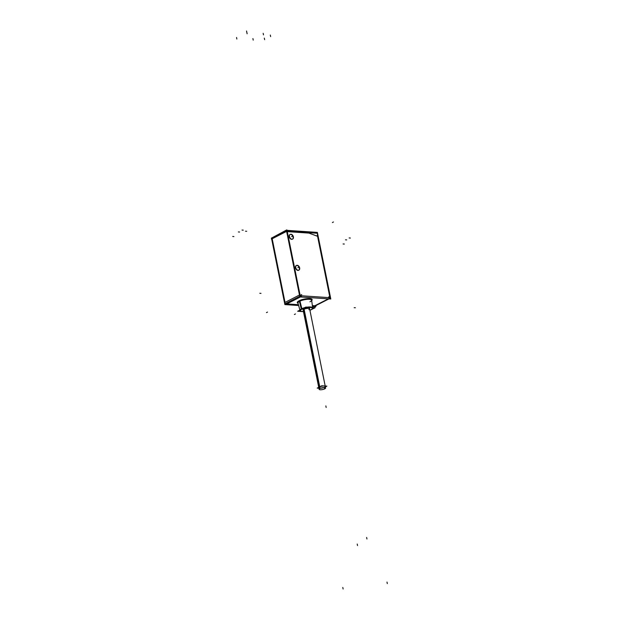 <?xml version="1.0" encoding="UTF-8"?>
<svg xmlns="http://www.w3.org/2000/svg" width="620" height="620" viewBox="0 0 620 620"><rect width="100%" height="100%" fill="white"/><g stroke="black" fill="none" stroke-linecap="round" stroke-linejoin="round"><path stroke-width="0.93" d="M309.078 233.159A2.062 1.411 62.9 0 0 308.69 233.074L287.285 231.632L300.041 294.911A1.24 0.845 -117.1 0 0 300.429 295.701L329.716 297.67A1.24 0.845 62.9 0 0 329.794 296.91L317.572 236.305L309.078 233.159A2.062 1.411 62.9 0 0 308.69 233.074L287.285 231.632L300.041 294.911A1.24 0.845 -117.1 0 0 300.429 295.701L329.716 297.67A1.24 0.845 62.9 0 0 329.794 296.91L317.572 236.305L309.078 233.159M298.615 270.281A2.635 1.806 -117.1 0 1 295.476 267.801A2.635 1.806 -117.1 0 1 296.213 265.585A2.635 1.806 -117.1 0 1 299.359 268.057A2.635 1.806 -117.1 0 1 298.762 270.188M292.353 239.219A2.635 1.806 -117.1 0 1 289.214 236.739A2.635 1.806 -117.1 0 1 289.951 234.523A2.635 1.806 -117.1 0 1 293.097 237.003A2.635 1.806 -117.1 0 1 292.501 239.134M309.628 308.822A3.294 0.914 168.6 0 0 307.458 308.404A3.294 0.914 168.6 0 0 303.971 309.31A3.294 0.914 168.6 0 0 303.165 310.124L318.82 387.771A3.294 0.914 168.6 0 1 319.626 386.958A3.294 0.914 168.6 0 1 323.113 386.043A3.294 0.914 168.6 0 1 325.283 386.469L309.628 308.822M320.602 388.213A3.294 0.914 168.6 0 0 323.81 387.57A3.294 0.914 168.6 0 1 320.602 388.213M286.432 231.469L272.242 238.723L286.432 231.469M330.801 299.01L317.37 232.392L286.432 230.315L299.863 296.933L330.801 299.01M293.43 237.042A2.635 1.806 62.9 0 0 290.253 234.376A2.635 1.806 62.9 0 0 289.555 236.778M289.478 236.398A2.635 1.806 62.9 0 0 292.656 239.072A2.635 1.806 62.9 0 0 293.353 236.662M315.82 306.668L312.48 306.443M298.662 305.513L284.882 304.591L271.452 237.972M299.692 268.096A2.635 1.806 62.9 0 0 296.515 265.43A2.635 1.806 62.9 0 0 295.817 267.84M295.74 267.453A2.635 1.806 62.9 0 0 298.918 270.126A2.635 1.806 62.9 0 0 299.615 267.716M315.208 305.877L315.805 305.923A0.822 0.558 93.8 0 0 316.138 305.784L315.479 305.738M286.432 303.785L285.68 303.738A0.822 0.558 93.8 0 1 284.844 303.126M329.499 298.569L315.03 305.97L312.395 305.792M300.452 296.624L285.983 304.017L298.483 304.854M298.05 303.273A7.022 1.938 -11.4 0 1 297.949 302.762A7.022 1.938 -11.4 0 1 299.94 301.149L299.507 300.576M298.22 301.297L299.445 300.607A7.587 2.1 -11.4 0 0 298.22 301.297A7.587 2.1 -11.4 0 0 298.073 303.335M311.682 300.522A7.022 1.938 -11.4 0 0 311.589 300.018A7.022 1.938 -11.4 0 0 306.427 299.421A7.022 1.938 -11.4 0 0 299.367 301.436L298.825 300.917A7.587 2.1 -11.4 0 1 310.76 298.762A7.587 2.1 -11.4 0 1 311.69 300.591M299.313 301.064L301.351 309.117A6.456 1.782 -11.4 0 1 303.823 308.109M308.163 307.226A6.456 1.782 -11.4 0 1 312.162 307.489M301.382 309.101L301.816 309.272M301.816 308.473L302.289 309.031M299.886 300.77L301.878 308.845A6.456 1.782 -11.4 0 0 300.281 309.915M303.474 311.651L297.654 311.256L305.854 307.071L315.138 307.69L309.938 310.349M324.686 387.593L324.919 388.763A3.294 0.914 -11.4 0 1 321.4 389.732A3.294 0.914 -11.4 0 1 319.13 389.321A3.294 0.914 -11.4 0 1 320.075 388.438L304.11 309.24M303.839 309.38L319.804 388.577A3.294 0.914 -11.4 0 1 323.33 387.601A3.294 0.914 -11.4 0 1 325.593 388.019A3.294 0.914 -11.4 0 1 324.655 388.903L324.384 387.57M318.913 388.221L317.2 388.104L321.741 385.779L326.903 386.128L325.376 386.911M301.436 296.515A1.651 1.131 -117.1 0 1 299.731 294.694M271.715 237.987L286.665 229.942L300.018 296.151L284.999 303.839M271.893 238.7L271.637 239.413M317.339 233.57L330.367 298.166M328.957 298.887L315.541 305.745M330.072 296.732A1.651 1.131 -117.1 0 1 329.654 298.305A1.651 1.131 -117.1 0 1 329.065 298.367M284.735 302.56L299.476 295.027L285.029 302.413L272.188 238.746L285.029 302.413L299.468 295.027L286.719 231.795L286.084 231.446M286.339 231.175L271.32 238.855L286.339 231.175L316.649 233.213L286.339 231.175M286.285 230.16L287.13 230.361M299.328 296.755L299.832 296.794M289.214 236.739A2.635 1.806 -117.1 0 1 290.656 234.391A2.635 1.806 -117.1 0 1 293.097 237.003A2.635 1.806 -117.1 0 1 291.656 239.359A2.635 1.806 -117.1 0 1 289.214 236.739M295.476 267.801A2.635 1.806 -117.1 0 1 296.918 265.445A2.635 1.806 -117.1 0 1 299.359 268.057A2.635 1.806 -117.1 0 1 297.918 270.413A2.635 1.806 -117.1 0 1 295.476 267.801M299.259 300.723A7.393 2.046 168.6 0 1 308.148 298.615A7.393 2.046 168.6 0 1 311.705 300.344A7.393 2.046 168.6 0 0 308.148 298.615A7.393 2.046 168.6 0 0 299.259 300.723A7.393 2.046 168.6 0 0 297.964 303.11A7.393 2.046 168.6 0 1 299.259 300.723L299.638 301.111A6.983 1.93 168.6 0 0 297.941 302.87L299.987 310.419M328.337 298.84L314.751 305.792L312.372 305.629L314.751 305.792L328.337 298.84L314.193 306.071M298.437 304.691L286.82 303.909L300.406 296.964L286.82 303.909L298.437 304.691M301.56 308.791A6.471 1.79 -11.4 0 0 300.026 310.047A6.471 1.79 -11.4 0 1 301.56 308.791A6.471 1.79 -11.4 0 1 304.73 307.644A6.471 1.79 -11.4 0 0 301.56 308.791L299.677 301.274M307.132 307.156A6.471 1.79 -11.4 0 1 312.472 307.512A6.471 1.79 -11.4 0 0 307.132 307.156M309.923 301.8A6.983 1.93 168.6 0 0 311.628 300.111L312.666 307.869M311.62 300.065A6.983 1.93 168.6 0 0 307.009 299.181A6.983 1.93 168.6 0 0 299.638 301.111A6.983 1.93 168.6 0 1 307.009 299.181A6.983 1.93 168.6 0 1 311.62 300.065L312.697 308.055M308.822 309.636A3.294 0.914 168.6 0 0 308.535 308.38A3.294 0.914 168.6 0 0 303.971 309.31L319.61 386.872M303.444 311.504A6.061 1.674 -11.4 0 1 301.932 309.178A6.061 1.674 -11.4 0 1 310.326 307.466A6.061 1.674 -11.4 0 1 310.86 309.775A6.061 1.674 -11.4 0 0 310.326 307.466A6.061 1.674 -11.4 0 0 301.932 309.178A6.061 1.674 -11.4 0 0 303.444 311.504M324.477 387.283A3.294 0.914 168.6 0 0 324.19 386.02A3.294 0.914 168.6 0 0 319.626 386.958M292.648 236.104L291.578 236.654L292.648 236.104M298.91 267.166L297.84 267.708L298.91 267.166M355.384 307.753L354.167 307.675M299.824 301.204L299.375 300.638M325.841 405.906L326.151 407.456L325.841 405.906M301.397 308.69L301.661 309.21M303.971 309.31L319.935 388.507L303.971 309.31M266.445 312.62L267.514 312.069M343.116 589L342.798 587.45M232.694 236.476L233.911 236.561M294.376 314.495L295.446 313.945M328.615 296.988L329.685 296.438M387.306 583.614L386.996 582.064M330.034 298.127L317.324 235.096M317.704 236.313L308.907 233.097M309.124 233.104L286.541 231.585M357.531 545.577L357.221 544.027M264.314 38.107L264.632 39.657M252.913 38.58L253.224 40.13M236.546 37.479L236.856 39.029M246.814 32.224L247.124 33.782M263.182 33.325L263.492 34.875M366.947 539.005L366.629 537.447M270.304 35.045L270.622 36.596M242.04 230.067L243.257 230.152M350.37 238.034L349.153 237.948M333.467 221.983L332.397 222.534L333.467 221.983M346.704 239.909L345.487 239.824M238.374 231.95L239.583 232.027M245.497 231.213L246.713 231.299M344.309 244.04L343.092 243.962M246.535 31L246.845 32.55M286.944 229.974L300.297 296.19M300.685 295.112L301.754 294.562M259.788 293.283L260.997 293.361M299.847 295.663L330.305 297.709M286.719 231.795L299.468 295.027M286.161 303.924L285.347 303.87M298.848 300.909C302.064 299.173 306.032 298.453 310.76 298.762M300.041 310.612L297.933 302.831M302.854 308.574L319.13 389.321M309.318 307.272L325.593 388.019"/></g></svg>
